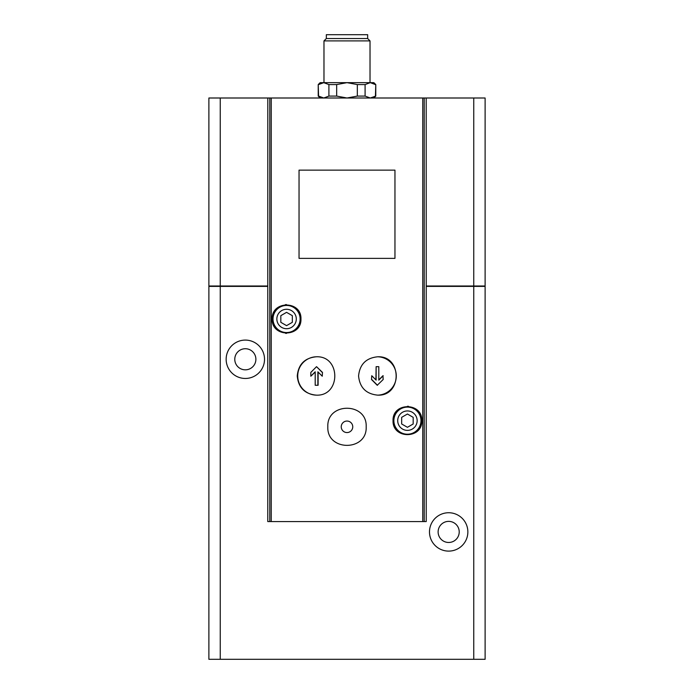 <?xml version="1.0" encoding="UTF-8"?>
<svg xmlns="http://www.w3.org/2000/svg" width="694" height="694" viewBox="0 0 694 694"><rect width="100%" height="100%" fill="white"/><g stroke="black" fill="none" stroke-linecap="round" stroke-linejoin="round"><path stroke-width="1.04" d="M220.25 98.001L220.25 285.997L208.885 285.997L208.885 98.001L267.806 98.001L267.771 286.379L208.885 286.379L208.885 659.3L485.115 659.3L485.115 286.379L473.75 286.379L473.75 659.3M316.516 356.785A19.18 19.042 -90 0 0 297.726 375.966A19.18 19.042 -90 0 0 316.516 395.146M315.206 372.036L310.825 376.217L315.206 371.802L315.206 385.274L318.104 385.274L318.104 372.036M322.25 372.418L316.533 366.666L322.484 372.418L322.25 376.217L322.484 372.418M299.045 170.134L299.045 258.376L394.955 258.376L394.955 170.134L299.045 170.134M421.813 420.659C422.551 402.095 392.388 402.034 393.038 420.659C392.353 439.267 422.559 439.259 421.813 420.659A14.383 14.383 0 0 1 421.588 423.201M267.771 286.379L267.771 521.567L426.229 521.567L426.229 286.379L473.75 286.379M267.806 98.001L485.115 98.001L485.115 285.997L473.75 285.997L473.75 98.001M300.962 318.988C301.621 300.355 271.449 300.433 272.187 318.988C271.423 337.527 301.621 337.648 300.962 318.988A14.383 14.383 0 0 0 300.962 318.988M327.82 426.801C326.674 451.534 367.308 451.542 366.18 426.81C367.36 402.104 326.683 402.034 327.82 426.801M358.572 375.966C359.744 387.616 366.137 394.01 377.736 395.146C402.268 396.283 402.268 355.64 377.736 356.785C366.137 357.931 359.744 364.324 358.572 375.966M297.249 375.966C298.377 387.608 304.709 394.001 316.264 395.146C340.962 396.291 340.962 355.632 316.264 356.785C304.709 357.931 298.377 364.324 297.249 375.966M377.484 395.146A19.18 19.042 90 0 0 396.274 375.966A19.18 19.042 90 0 0 377.484 356.785M371.516 379.514L371.75 375.714L371.516 379.514L377.232 385.274L383.175 379.514L382.941 375.714L378.794 379.896M375.896 379.896L376.131 366.666L376.131 380.13L371.75 375.714M292.33 322.32L286.57 325.642L280.818 322.32L280.818 315.666L286.57 312.343L292.33 315.666L292.33 322.32M413.182 423.982L407.43 427.304L401.67 423.982L401.67 417.337L407.43 414.014L413.182 417.337L413.182 423.982M373.858 98.001L375.775 96.084L370.258 98.001L365.096 96.084L357.332 96.084L347 98.001L336.668 96.084L328.904 96.084L323.742 98.001L318.225 96.084L320.142 98.001M336.668 96.084L336.668 84.573L347 82.655L320.142 82.655L318.225 84.573L318.581 96.084L323.742 98.001M336.668 84.573L328.904 84.573L328.904 96.084M365.096 96.084L365.096 84.573L357.332 84.573L357.332 96.084M365.096 84.573L370.258 82.655L373.858 82.655L375.775 84.573L375.419 96.084M318.581 84.573L323.742 82.655L328.904 84.573M370.258 82.655L375.419 84.573L370.258 82.655L347 82.655L357.332 84.573M426.194 98.001L426.229 286.379M226.149 359.275A19.18 19.18 0 0 1 254.924 342.663A19.18 19.18 0 0 1 254.924 375.888A19.18 19.18 0 0 1 226.149 359.275M429.491 531.925A19.18 19.18 0 0 1 458.266 515.312A19.18 19.18 0 0 1 458.266 548.538A19.18 19.18 0 0 1 429.491 531.925M220.25 286.379L220.25 659.3M426.229 285.997L473.75 285.997M220.25 285.997L267.771 285.997M326.336 38.534L367.664 38.534L367.664 34.7L326.336 34.7L326.336 38.534L323.977 40.894L323.977 82.655M367.664 38.534L370.023 40.894L323.977 40.894M417.562 410.449A14.383 14.383 0 0 0 416.027 409.13M408.488 406.311A14.383 14.383 0 0 0 407.473 406.276M397.922 409.868A14.383 14.383 0 0 0 397.324 410.423M417.554 430.879A14.383 14.383 0 0 0 420.694 426.229M421.388 420.659A13.967 13.967 0 0 0 400.447 408.566A13.967 13.967 0 0 0 400.447 432.752A13.967 13.967 0 0 0 421.388 420.659M296.685 308.752A14.383 14.383 0 0 0 296.164 308.266M286.535 304.605A14.383 14.383 0 0 0 285.338 304.657M278.294 307.225A14.383 14.383 0 0 0 276.446 308.778M276.429 329.199A14.383 14.383 0 0 0 277.982 330.535M285.598 333.346A14.383 14.383 0 0 0 286.518 333.38M296.008 329.858A14.383 14.383 0 0 0 296.676 329.234M300.537 318.988A13.967 13.967 0 0 0 279.595 306.895A13.967 13.967 0 0 0 279.595 331.09A13.967 13.967 0 0 0 300.537 318.988M438.122 531.925A10.549 10.549 0 0 1 453.945 522.79A10.549 10.549 0 0 1 453.945 541.06A10.549 10.549 0 0 1 438.122 531.925M234.78 359.275A10.549 10.549 0 0 1 250.603 350.14A10.549 10.549 0 0 1 250.603 368.419A10.549 10.549 0 0 1 234.78 359.275M371.75 379.514L377.467 385.274M383.175 375.714L378.794 380.13L378.794 366.666L376.131 366.666M316.533 366.666L310.825 372.418L310.825 376.217M317.869 385.274L317.869 371.802L322.25 376.217M352.752 426.801A5.752 5.752 0 0 0 344.12 421.822A5.752 5.752 0 0 0 344.12 431.789A5.752 5.752 0 0 0 352.752 426.801M422.767 98.001L422.767 521.567M271.233 98.001L271.233 521.567M296.295 318.988A9.725 9.725 0 0 0 281.712 310.574A9.725 9.725 0 0 0 281.712 327.412A9.725 9.725 0 0 0 296.295 318.988M417.146 420.659A9.725 9.725 0 0 0 402.563 412.245A9.725 9.725 0 0 0 402.563 429.083A9.725 9.725 0 0 0 417.146 420.659M269.784 98.001L269.784 521.567M424.216 98.001L424.216 521.567M420.98 420.659A13.559 13.559 0 0 0 400.646 408.922A13.559 13.559 0 0 0 400.646 432.405A13.559 13.559 0 0 0 420.98 420.659M300.129 318.988A13.559 13.559 0 0 0 279.795 307.251A13.559 13.559 0 0 0 279.795 330.734A13.559 13.559 0 0 0 300.129 318.988M318.225 84.573L318.225 96.084M375.775 84.573L375.775 96.084M370.023 40.894L370.023 82.655"/></g></svg>
